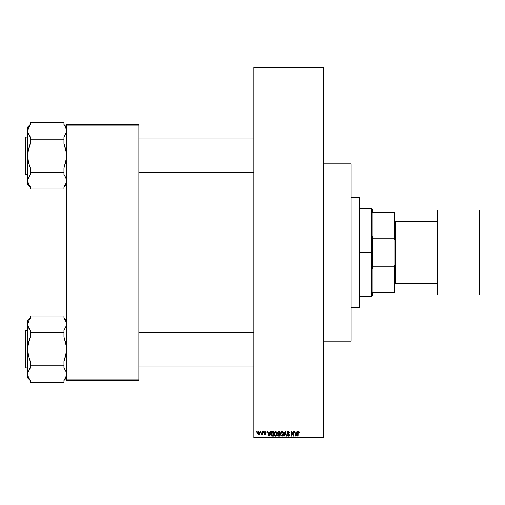 <?xml version="1.0" encoding="UTF-8"?>
<svg xmlns="http://www.w3.org/2000/svg" width="505" height="505" viewBox="0 0 505 505"><rect width="100%" height="100%" fill="white"/><g stroke="black" fill="none" stroke-linecap="round" stroke-linejoin="round"><path stroke-width="0.76" d="M253.75 67.702L253.75 437.298L323.673 437.298L323.673 67.702L253.75 67.702L253.75 67.077L323.673 67.077L323.673 67.702L323.673 67.077L253.75 67.077L253.75 437.923L323.673 437.923L323.673 67.702L253.75 67.702M260.447 432.305L260.447 431.68L260.845 431.68L260.845 432.305L260.447 432.305L260.845 432.305L260.845 431.68L260.447 431.68L260.845 431.68L260.845 432.305L260.447 432.305L260.447 431.68L260.447 432.305M261.659 434.9L262.032 434.351L261.186 434.742L261.962 433.972L262.032 431.68L262.43 431.68L262.43 434.856L262.032 434.351L261.659 434.9L261.186 434.742L261.3 434.287L261.558 434.912L262.032 434.351L262.43 434.856L262.43 431.68L262.032 431.68L262.43 431.68L262.43 434.856L262.032 434.856M263.168 432.305L263.168 431.68L263.566 431.68L263.566 432.305L263.168 432.305L263.566 432.305L263.566 431.68L263.168 431.68L263.566 431.68L263.566 432.305L263.168 432.305L263.168 431.68L263.168 432.305M264.267 434.123L265.655 434.161L264.241 433.012L264.323 432.072L264.955 431.636L265.958 432.078L266.122 432.64L265.182 432.078L264.588 432.57L265.901 433.473L266.053 434.186L265.258 434.912L264.323 434.357L264.645 433.947L264.248 434.003L265.169 434.912L266.066 434.01L264.689 432.854L265.125 432.078L266.122 432.64L265.15 431.623L264.191 432.646L265.668 434.073L265.157 434.458L264.658 434.048M270.074 431.68L269.733 432.981L270.074 431.68L270.491 431.68L269.285 436.049L268.868 436.049L267.599 431.68L268.01 431.68L268.357 432.981L269.733 432.981L268.357 432.981L268.01 431.68L267.599 431.68L268.868 436.049L269.285 436.049L270.491 431.68L270.074 431.68L270.491 431.68L269.285 436.049L268.868 436.049L267.599 431.68L268.01 431.68M275.661 431.63L276.525 432.166L276.999 433.416L276.708 435.304L276.02 435.992L274.398 435.512L274 433.246L274.562 432.021L275.484 431.623L274.348 432.286L273.956 433.858L275.484 436.105L277.018 433.808L276.626 432.305L275.484 431.623L274.449 432.147M282.188 431.63L283.154 432.305L283.545 433.808L283.236 435.304L282.2 436.093L281.298 435.884L280.635 434.925L280.875 432.286L282.011 431.623L280.875 432.286L280.483 433.858L282.011 436.105L283.545 433.808L283.154 432.305L282.011 431.623L281.361 431.8M298.076 436.049L297.679 436.049L297.817 432.122L298.928 431.693L299.44 432.981L299.042 433.037L298.764 432.185L298.19 432.33L298.076 436.049L297.679 436.049L297.679 433.082L297.679 436.049L298.076 436.049L298.133 432.463L298.556 432.135L299.042 433.037L299.44 432.981L299.2 431.933L299.44 432.981L299.036 432.899M296.864 431.68L296.523 432.981L296.864 431.68L297.281 431.68L296.069 436.049L295.652 436.049L294.383 431.68L294.8 431.68L295.147 432.981L296.523 432.981L295.147 432.981L294.8 431.68L294.383 431.68L295.652 436.049L296.069 436.049L297.281 431.68L296.864 431.68L297.281 431.68L296.069 436.049L295.652 436.049L294.383 431.68L294.8 431.68M293.531 431.68L293.531 435.177L293.531 431.68L293.929 431.68L293.929 436.049L293.506 436.049L291.833 432.545L291.833 436.049L291.435 436.049L291.435 431.68L291.858 431.68L293.531 435.177L291.858 431.68L291.435 431.68L291.435 436.049L291.833 436.049L291.833 432.545L293.506 436.049L293.929 436.049L293.929 431.68L293.531 431.68L293.929 431.68L293.929 436.049L293.506 436.049M287.13 434.925L287.515 434.742L288.14 435.581L288.999 435.177L288.898 434.414L287.042 433.208L287.193 432.173L288.121 431.623L289.226 432.059L289.561 433.094L288.305 432.135L287.635 432.324L287.421 433.056L289.163 434.104L289.434 435.14L288.431 436.099L287.2 435.291L287.515 434.742L287.124 434.799L288.317 436.105L289.447 434.906L287.402 432.88L288.21 432.135L289.561 433.094L288.248 431.623L287.01 432.886L287.61 433.928L289.049 434.893L288.305 435.594L287.534 434.906M285.192 432.533L284.227 436.049L283.81 436.049L285.06 431.68L285.445 431.68L286.625 436.049L286.215 436.049L285.274 432.192L284.227 436.049L283.81 436.049L284.227 436.049L285.274 432.192L286.215 436.049L286.625 436.049L285.445 431.68L285.06 431.68L285.445 431.68L286.625 436.049L286.215 436.049L285.432 432.88M278.678 431.68L277.472 432.962L278.015 434.035L277.586 434.95L278.015 434.035L277.586 434.95L278.678 436.049L277.655 435.379L278.015 434.035L277.498 433.277L277.63 432.23L278.186 431.743L279.915 431.68L279.915 436.049L278.678 436.049L279.915 436.049L279.915 431.68L278.684 431.68L279.915 431.68L279.915 436.049L278.564 436.042M272.138 436.049L270.895 435.076L270.882 432.716L271.665 431.769L273.388 431.68L273.388 436.049L272.271 436.049L273.388 436.049L273.388 431.68L272.22 431.68L273.388 431.68L273.388 436.049L271.646 435.966L272.271 436.049L271.646 435.966L272.271 436.049L271.646 435.966L270.724 434.041M257.664 433.303L258.32 431.731L259.658 432.192L259.835 433.82L259.299 434.755L258.257 434.761L257.708 433.845L257.664 433.303L258.775 434.912L259.879 433.265L258.775 431.623L257.664 433.303M256.698 432.305L256.698 431.68L257.095 431.68L257.095 432.305L256.698 432.305L257.095 432.305L257.095 431.68L256.698 431.68L257.095 431.68L257.095 432.305L256.698 432.305L256.698 431.68L256.698 432.305M66.452 124.514L138.875 124.514L138.875 125.139L66.452 125.139L66.452 379.861L138.875 379.861L138.875 124.514L66.452 124.514L66.452 125.139L66.452 124.514M66.452 380.486L138.875 380.486L138.875 125.139L66.452 125.139L66.452 380.486L66.452 379.861L138.875 379.861L138.875 380.486L66.452 380.486M253.75 437.923L253.75 437.298L323.673 437.298L323.673 437.923L253.75 437.923M299.042 433.037L298.556 432.135L298.076 433.05M298.594 432.135L298.133 432.463L298.487 432.135M298.67 431.623L299.2 431.933L298.575 431.623L297.679 432.962M297.817 432.122L298.221 431.693M298.575 431.623L299.2 431.933M296.018 434.767L296.385 433.492L296.018 434.767M295.671 434.919L295.28 433.492L296.385 433.492L295.28 433.492L295.728 435.14M291.833 436.049L291.435 436.049L291.435 431.68L291.858 431.68M288.507 431.642L288.911 431.788M289.561 433.094L289.138 432.962M289.138 432.955L288.911 432.431M288.21 432.135L287.421 433.05M287.724 433.46L288.26 433.662M289.378 435.367L289.15 435.758M288.002 435.55L288.45 435.588M288.38 435.594L288.923 434.445L287.042 433.208M288.948 435.291L288.923 434.445L288.039 434.079M287.193 432.173L287.724 431.712M285.06 431.68L283.81 436.049L285.06 431.68M283.318 432.621L283.154 432.305M283.337 432.659L283.45 433.012M283.539 433.997L283.482 434.559M283.482 434.571L283.021 435.619M282.731 435.878L282.2 436.093M280.521 434.426L280.78 435.272M280.502 433.429L280.578 432.987M282.358 431.668L282.939 432.027M281.929 435.588L282.566 435.417M281.298 435.266L281.847 435.581M281.077 434.931L282.005 435.594L281.045 434.862L280.881 433.871L281.045 434.862L280.881 433.871L282.017 432.135L281.102 432.741L280.881 433.871L281.007 432.949M281.941 432.135L282.541 432.299L282.017 432.135L283.147 433.801L282.939 434.963L283.147 433.801L282.08 435.588M283.135 433.517L282.655 432.387M283.021 432.955L282.75 432.488M278.457 436.036L278.009 435.872M277.876 433.953L277.592 433.587M277.561 432.406L277.807 431.977M277.958 431.851L278.299 431.712M277.889 432.741L278.103 433.561L278.735 433.719L277.87 432.955L278.261 432.242L277.883 433.126M278.312 432.23L277.876 432.848M278.773 434.231L277.984 434.874L279.517 435.537L279.517 434.231L278.356 434.275L277.984 434.874L278.356 434.275L279.517 434.231L279.517 435.537L277.99 434.78L278.514 435.525M278.066 434.508L277.996 435.032M278.362 432.217L279.517 432.192L279.517 433.719L278.735 433.719L279.517 433.719L279.517 432.192L278.211 432.267M276.791 432.621L276.626 432.305M276.809 432.659L276.923 433.012M277.005 434.186L276.955 434.559M276.715 435.297L276.494 435.619M276.361 435.758L275.673 436.093M274.524 435.67L274.253 435.272M274.278 435.323L273.994 434.426M275.667 431.636L276.412 432.027M275.402 435.588L276.039 435.417M274.77 435.266L275.32 435.581M274.55 434.931L275.484 435.594L274.518 434.862L274.354 433.871L274.518 434.862L274.354 433.871L275.49 432.135L274.575 432.741L274.354 433.871L274.48 432.949M275.414 432.135L276.128 432.387L275.49 432.135L276.62 433.801L275.553 435.588M276.607 433.517L276.153 435.323L276.62 433.801L276.172 432.431M276.494 432.955L276.222 432.488M270.895 435.076L270.724 434.186M272.22 431.68L270.718 433.89M271.267 432.021L271.841 431.712M271.526 432.413L271.273 432.823L272.99 432.192L272.99 435.537L271.722 435.449L271.217 433.006M272.043 432.204L271.595 432.356M271.16 434.502L271.722 435.449L272.99 435.537L272.99 432.192L272.195 432.192M271.4 435.159L272.283 435.537M271.419 432.539L271.122 434.111M269.228 434.767L269.601 433.492L269.228 434.767M268.938 435.14L268.49 433.492L269.083 435.386M268.49 433.492L269.601 433.492L268.49 433.492M266.122 432.64L265.125 432.078L264.588 432.57L265.087 433.031L264.689 432.854M265.725 432.697L265.125 432.078L264.595 432.646M266.053 434.18L265.914 434.552M264.323 434.357L264.532 434.685M264.645 433.947L265.157 434.458L264.645 433.947L265.157 434.458L265.668 434.073L265.087 433.625L265.567 433.833M265.157 434.458L265.542 433.808M261.558 434.912L261.186 434.742L261.558 434.912M261.369 434.313L261.962 433.972L261.584 434.344L262.032 431.68M261.584 434.344L261.937 434.054M259.639 434.382L259.299 434.755M258.358 434.818L257.967 434.477M257.708 432.741L257.872 432.204M258.409 432.211L258.263 434.155M258.194 434.029L258.781 434.458L259.482 433.271L258.781 434.458L259.418 433.839L259.349 432.507L258.667 432.084L259.475 433.075M259.456 433.656L259.482 433.271M258.686 434.452L258.061 433.271L258.857 432.084M295.772 435.323L295.962 434.969M271.273 432.823L271.122 433.625M258.068 433.075L258.068 433.46M372.368 212.542L372.368 209.423L372.368 212.542L372.993 212.542L372.368 212.542M372.993 238.152L372.993 212.542L372.993 238.152L394.222 238.152L394.841 240.121L394.841 264.879L394.222 266.848L372.993 266.848L372.368 268.597L372.368 236.403L372.993 238.152L394.222 238.152L394.222 212.542L372.993 212.542L394.222 212.542L394.222 238.152L394.841 240.121L394.841 292.458L394.841 264.879L394.222 266.848L372.993 266.848L372.368 268.597L372.368 252.5L371.743 252.5L372.368 252.5L372.368 236.403L372.993 238.152M359.882 208.799L371.743 208.799L371.743 252.5L371.743 208.799L372.368 209.423M359.882 252.5L371.743 252.5L359.882 252.5L359.882 306.813L359.882 198.187L359.257 197.562L359.257 307.438L359.882 306.813L359.257 307.438L359.257 197.562L351.139 197.562L359.257 197.562L359.882 198.187L359.882 252.5M372.368 292.458L372.368 295.577L372.368 292.458L372.993 292.458L372.993 266.848L372.993 292.458L394.841 292.458L394.222 292.458L394.222 266.848L394.222 292.458L372.368 292.458M359.882 296.201L371.743 296.201L371.743 252.5L371.743 296.201L372.368 295.577M394.841 212.542L394.222 212.542L394.841 212.542L394.841 240.121L394.841 212.542M351.139 307.438L359.257 307.438L351.139 307.438M323.673 341.153L351.139 341.153L351.139 163.847L323.673 163.847L351.139 163.847L351.139 341.153L323.673 341.153M138.875 172.653L253.75 172.653L138.875 172.653M253.75 138.938L138.875 138.938L253.75 138.938M66.281 129.286L66.452 130.864L65.789 127.746L66.452 130.864L66.281 132.443L63.958 136.988L66.281 132.443L66.281 129.293L65 126.231L65.783 127.74M63.958 124.741L65 126.231L63.958 124.741L63.958 122.557L30.243 122.557L63.958 122.557L63.958 124.741M66.452 127.007L63.958 124.514L66.452 127.007M27.92 182.299L27.75 184.577L30.243 187.077L27.75 184.577L27.92 179.155L30.243 174.597L30.243 172.413L63.958 172.413L63.958 174.597L65.783 177.602L66.452 180.721L65.789 183.839L63.958 186.844L63.958 189.034L30.243 189.034L30.243 186.844L28.419 183.845L27.75 180.721L28.413 183.839L27.75 180.721L27.92 179.142L30.243 174.597L29.202 176.087L30.243 174.597L30.243 168.039L28.413 162.017L27.75 155.792L28.419 149.543L30.243 143.546L30.243 136.988L27.92 132.443L28.413 133.983L27.75 130.864L27.92 132.436L27.92 129.293L30.243 124.741L30.243 122.557L30.243 124.741L29.202 126.231L30.243 124.741M25.622 174.522L25.622 137.063A0.372 0.372 0 0 0 25.25 137.442L25.25 174.149A0.372 0.372 0 0 0 25.622 174.522L27.75 174.522L25.622 174.522A0.372 0.372 0 0 1 25.25 174.149L25.25 137.442A0.372 0.372 0 0 1 25.622 137.063L25.622 174.522M27.75 137.063L25.622 137.063L27.75 137.063M66.452 180.809L65.789 183.839L63.958 186.844L63.958 189.034L30.243 189.034L30.243 186.844L28.147 183.138M66.452 180.721L65.783 177.602L66.452 180.721L66.281 179.155M29.202 185.354L28.81 184.672M64.084 174.768L63.958 168.039L65.783 162.048L66.452 155.792L65.789 149.568L63.958 143.546L63.958 136.988L65 135.504L63.958 136.988L63.958 139.172L30.243 139.172L63.958 139.172L63.958 143.546L66.281 152.655L66.281 158.955L63.958 168.039L63.958 172.413L30.243 172.413L30.243 168.039L28.413 162.017L27.75 155.792L27.75 180.721L27.92 152.636L30.243 143.546L30.243 136.988L28.274 133.636M30.243 124.514L27.75 127.007L27.75 155.792L27.75 130.864L29.202 126.231M27.75 127.007L27.92 132.436M28.804 134.797L29.202 135.491M28.078 178.536L27.92 179.142M65.391 126.919L65 126.237M66.054 128.453L65.789 127.752M66.123 133.055L66.281 132.455M65.397 176.788L65.928 177.956M63.958 174.597L65 176.087M253.75 332.347L138.875 332.347L253.75 332.347M138.875 366.062L253.75 366.062L138.875 366.062M65.391 320.328L63.958 318.156L63.958 315.966L30.243 315.966L63.958 315.966L63.958 318.156L65.783 321.155L66.452 324.279L65.789 321.161L66.452 324.279L66.281 325.858L63.958 330.403L66.123 326.464M66.452 320.423L63.958 317.923L66.452 320.423M27.92 375.714L27.75 377.992L30.243 380.486L27.75 377.992L27.92 372.564L30.243 368.012L30.243 365.828L63.958 365.828L63.958 368.012L65.783 371.011L66.452 374.136L65.789 377.248L63.958 380.259L63.958 382.443L30.243 382.443L30.243 380.259L28.419 377.26L27.75 374.136L28.413 377.254L27.75 374.136L27.92 372.557L30.243 368.012L29.202 369.496L30.243 368.012L30.243 361.454L28.413 355.432L27.75 349.208L28.419 342.952L30.243 336.961L30.243 330.403L27.92 325.858L28.413 327.392L27.75 324.279L27.92 325.845L27.92 322.708L30.243 318.156L30.243 315.966L30.243 318.156L29.202 319.646L30.243 318.156M25.622 367.937L25.622 330.478A0.372 0.372 0 0 0 25.25 330.851L25.25 367.558A0.372 0.372 0 0 0 25.622 367.937L27.75 367.937L25.622 367.937A0.372 0.372 0 0 1 25.25 367.558L25.25 330.851A0.372 0.372 0 0 1 25.622 330.478L25.622 367.937M27.75 330.478L25.622 330.478L27.75 330.478M66.452 374.224L65.789 377.248L63.958 380.259L63.958 382.443L30.243 382.443L30.243 380.259L28.419 377.26M66.452 374.136L65.783 371.011L66.452 374.136L66.281 372.564M65 319.64L66.054 321.862M64.084 368.177L63.958 361.454L65.783 355.457L66.452 349.208L65.789 342.983L63.958 336.961L63.958 330.403L65 328.913L63.958 330.403L63.958 332.587L30.243 332.587L63.958 332.587L63.958 336.961L66.281 346.07L66.281 352.364L63.958 361.454L63.958 365.828L30.243 365.828L30.243 361.454L28.413 355.432L27.75 349.208L27.75 374.136L27.92 346.045L30.243 336.961L30.243 330.403L28.274 327.044M30.243 317.923L27.75 320.423L27.75 349.208L27.75 324.279L29.202 319.646M27.75 320.423L27.92 325.845M28.804 328.212L29.202 328.906M28.078 371.945L27.92 372.557M28.81 378.081L29.202 378.763M28.147 376.547L28.413 377.248M66.281 325.845L66.281 322.708M65.397 370.203L65.928 371.364M63.958 368.012L65 369.496M25.25 138.313L25.25 137.53M25.25 173.272L25.25 174.061M65 185.354L63.958 186.844M25.25 331.728L25.25 330.939M25.25 366.687L25.25 367.47M65 378.769L63.958 380.259M479.75 294.327A0.625 0.625 0 0 1 479.125 294.952L437.923 294.952A0.625 0.625 0 0 1 437.298 294.327L437.298 210.673A0.625 0.625 0 0 1 437.923 210.048L479.125 210.048L479.125 294.952A0.625 0.625 0 0 0 479.75 294.327L479.75 210.673A0.625 0.625 0 0 0 479.125 210.048L437.923 210.048A0.625 0.625 0 0 0 437.298 210.673L437.298 294.327A0.625 0.625 0 0 0 437.923 294.952L437.923 210.048L437.923 294.952L479.125 294.952L479.125 210.048A0.625 0.625 0 0 1 479.75 210.673L479.75 294.125M395.466 221.91L394.841 221.91L395.466 221.91M394.841 283.09L395.466 283.09L394.841 283.09M437.298 221.285L395.466 221.285L395.466 283.715L437.298 283.715L395.466 283.715L395.466 221.285L437.298 221.285M66.452 184.577L63.958 187.077M66.452 377.992L63.958 380.486"/></g></svg>
